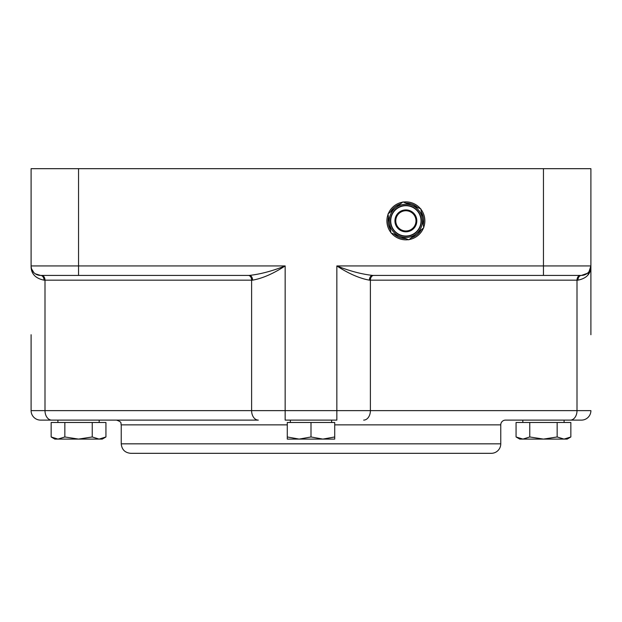 <?xml version="1.0" encoding="UTF-8"?>
<svg xmlns="http://www.w3.org/2000/svg" width="622" height="622" viewBox="0 0 622 622"><rect width="100%" height="100%" fill="white"/><g stroke="black" fill="none" stroke-linecap="round" stroke-linejoin="round"><path stroke-width="0.93" d="M372.656 275.422C361.67 274.209 349.727 271.044 336.844 265.928C348.561 273.602 359.415 278.345 369.406 280.164A4.743 3.258 90 0 1 372.656 275.422L560.064 275.422M369.406 280.164L577.006 280.164A4.743 3.351 90 0 1 580.357 275.422L581.414 275.422A9.485 9.485 0 0 0 590.9 265.928L590.9 168.679L31.1 168.679L31.1 265.928C30.944 273.602 35.26 278.345 44.038 280.164A4.743 3.452 90 0 0 40.586 275.422L249.344 275.422C260.315 274.216 272.257 271.052 285.156 265.928L285.156 410.629L44.994 410.629L44.994 280.164L251.615 280.164L251.615 410.629A9.485 6.71 -90 0 0 258.324 420.114L116.493 420.114C122.977 422.369 120.326 423.45 121.236 424.857L121.236 443.836C121.803 449.597 124.96 452.762 130.729 453.321L491.271 453.321A9.485 9.485 0 0 0 500.764 443.836L121.236 443.836M322.857 439.093L334.722 436.971L334.722 439.093L299.143 439.093L311 436.971L322.857 439.093M287.278 439.093L287.278 436.971L299.143 439.093L287.278 439.093M311 436.971L311 422.486L287.278 422.486L287.278 436.971M311 422.486L334.722 422.486L334.722 436.971M334.722 424.857L500.764 424.857A4.743 4.743 0 0 1 505.507 420.114L581.414 420.114A9.485 9.485 0 0 0 590.9 410.629L577.006 410.629L577.006 280.164L577.962 280.164C586.725 278.361 591.032 273.61 590.9 265.928L590.9 334.722M248.256 275.422A4.743 3.351 90 0 1 251.615 280.164L252.594 280.164C262.577 278.361 273.431 273.61 285.156 265.928L31.1 265.928C30.968 273.61 35.275 278.361 44.038 280.164L44.994 280.164A4.743 3.351 90 0 0 41.643 275.422L40.586 275.422A9.485 9.485 0 0 1 31.1 265.928L31.1 168.679M390.896 232.504A18.979 18.979 0 0 1 388.058 214.357M388.307 213.711A18.979 18.979 0 0 1 402.605 202.173M403.289 202.064A18.979 18.979 0 0 1 420.433 208.681M420.869 209.217A18.979 18.979 0 0 1 423.706 227.372M423.458 228.017A18.979 18.979 0 0 1 409.159 239.556M408.475 239.664A18.979 18.979 0 0 1 391.331 233.048M498.393 275.422L468.475 275.422M590.9 265.928L543.457 265.928L543.457 275.422L581.414 275.422A9.485 9.485 0 0 0 590.9 265.928L587.914 275.025M587.37 273.315L581.414 275.422A4.743 3.452 90 0 0 577.962 280.164M35.376 273.859L40.586 275.422L78.543 275.422L78.543 168.679M33.829 272.591L31.543 268.813L31.131 266.737M252.594 280.164A4.743 3.258 90 0 0 249.344 275.422M51.704 420.114A9.485 6.71 -90 0 1 44.994 410.629L31.1 410.629L31.1 334.722L31.1 410.629A9.485 9.485 0 0 0 40.586 420.114L258.324 420.114M570.296 420.114A9.485 6.71 90 0 0 577.006 410.629L285.156 410.629L285.156 420.114L336.844 420.114L336.844 265.928L543.457 265.928L543.457 168.679M522.822 422.486L522.822 420.114L564.1 420.114L564.1 422.486M421.281 229.775A17.789 17.789 0 0 1 411.336 237.798M405.863 238.654A17.789 17.789 0 0 1 393.944 234.051M390.468 229.743A17.789 17.789 0 0 1 388.486 217.125M390.484 211.954A17.789 17.789 0 0 1 400.428 203.93M405.902 203.075A17.789 17.789 0 0 1 417.821 207.67M421.296 211.985A17.789 17.789 0 0 1 423.271 224.604M389.473 223.43A16.607 16.607 0 0 1 411.857 205.369A16.607 16.607 0 0 1 416.305 233.786A16.607 16.607 0 0 1 390.391 214.885A16.607 16.607 0 0 1 395.452 207.942L402.916 201.917L420.806 208.821L423.769 227.769L408.848 239.804L390.958 232.9L387.996 213.96L395.452 207.942M420.021 226.315A15.153 15.153 0 0 1 400.428 234.999A15.153 15.153 0 0 1 391.743 215.406A15.153 15.153 0 0 1 411.336 206.729A15.153 15.153 0 0 1 420.021 226.315M570.848 436.971L567.178 439.093L519.735 439.093L516.066 436.971L522.915 439.093L529.765 436.971L543.457 439.093L557.157 436.971L563.998 439.093L570.848 436.971L570.848 422.486L557.157 422.486L557.157 436.971M516.066 436.971L516.066 422.486L529.765 422.486L529.765 436.971M529.765 422.486L557.157 422.486M99.178 420.114L99.178 422.486M78.543 439.093L54.822 439.093L51.152 436.971L58.001 439.093L64.844 436.971L78.543 439.093L92.235 436.971L99.085 439.093L78.543 439.093M105.934 436.971L102.265 439.093L99.085 439.093L105.934 436.971L105.934 422.486L92.235 422.486L92.235 436.971M51.152 436.971L51.152 422.486L92.235 422.486M64.844 422.486L64.844 436.971M363.676 420.114A9.485 6.71 -90 0 0 370.385 410.629L370.385 280.164A4.743 3.351 90 0 1 373.744 275.422M121.236 424.857L287.278 424.857M581.414 420.114A9.485 9.485 0 0 0 590.9 410.629M396.447 217.226A10.107 10.107 0 0 1 413.747 214.512A10.107 10.107 0 0 1 407.441 230.848A10.107 10.107 0 0 1 396.447 217.226M395.67 216.922A10.939 10.939 0 0 0 401.944 231.073A10.939 10.939 0 0 0 416.087 224.806A10.939 10.939 0 0 0 409.82 210.656A10.939 10.939 0 0 0 395.67 216.922M331.635 422.486L331.635 420.114M290.365 422.486L290.365 420.114M587.697 273.042L583.988 275.072M32.671 271.176L31.543 268.813M500.764 443.836L500.764 424.857M420.262 226.416A15.418 15.418 0 0 0 411.43 206.481A15.418 15.418 0 0 0 391.495 215.313A15.418 15.418 0 0 0 400.327 235.248A15.418 15.418 0 0 0 420.262 226.416M57.9 422.486L57.9 420.114"/></g></svg>
